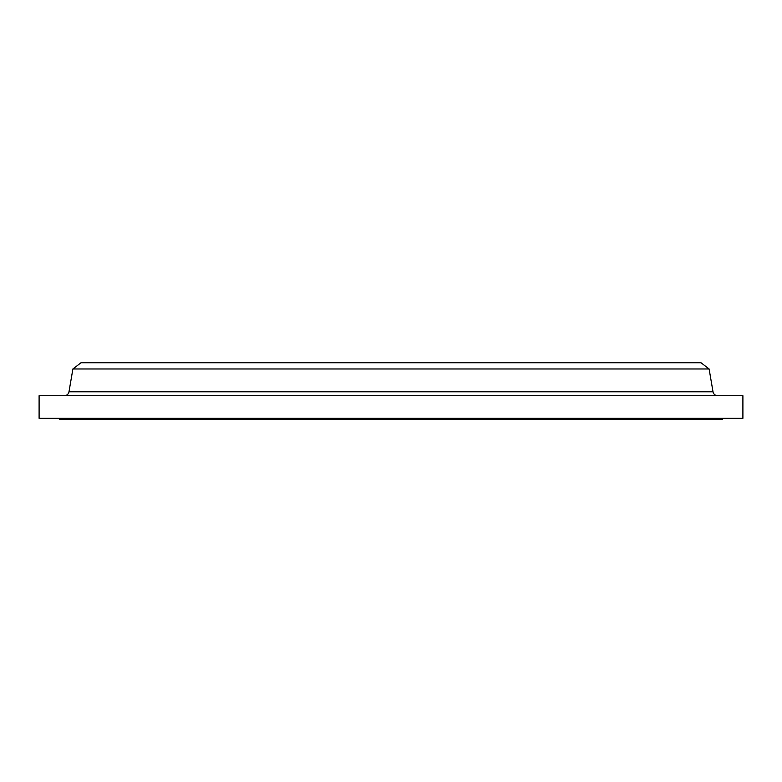 <?xml version="1.0" encoding="UTF-8"?>
<svg xmlns="http://www.w3.org/2000/svg" width="782" height="782" viewBox="0 0 782 782"><rect width="100%" height="100%" fill="white"/><g stroke="black" fill="none" stroke-linecap="round" stroke-linejoin="round"><path stroke-width="1.17" d="M81.973 391.792L68.982 391.792A4.712 4.712 0 0 1 64.339 395.712A4.712 4.712 0 0 0 68.982 391.792L713.018 391.792L709.108 368.977L700.975 362.731L81.025 362.731L72.892 368.977L709.108 368.977L72.892 368.977L68.982 391.792L72.892 368.977L81.025 362.731L700.975 362.731L709.108 368.977L713.018 391.792L700.027 391.792M722.646 419.269L722.646 418.321L722.646 419.269L59.354 419.269L722.646 419.269M59.354 418.321L59.354 419.269L59.354 418.321M742.9 418.321L742.9 395.712L39.1 395.712L39.1 418.321L742.9 418.321L742.9 395.712L39.1 395.712L39.1 418.321L742.9 418.321M68.982 391.792L713.018 391.792A4.712 4.712 0 0 0 717.661 395.712"/></g></svg>
